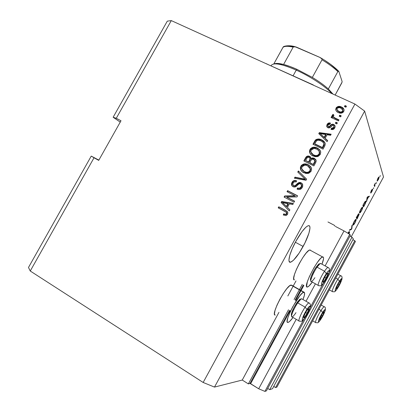<?xml version="1.0" encoding="UTF-8"?>
<svg xmlns="http://www.w3.org/2000/svg" width="412" height="412" viewBox="0 0 412 412"><rect width="100%" height="100%" fill="white"/><g stroke="black" fill="none" stroke-linecap="round" stroke-linejoin="round"><path stroke-width="0.62" d="M355.427 241.509L276.91 387.1L355.427 241.509L354.799 240.721L275.592 387.574L276.91 387.1L275.592 387.574L354.799 240.721L352.899 239.722L354.799 240.721L355.427 241.509M273.748 386.425L275.592 387.574L273.748 386.425M353.347 238.893L272.533 388.671L269.716 389.68L352.008 237.214L353.347 238.893L272.533 388.671L269.716 389.68L352.008 237.214L349.958 236.143L352.008 237.214L353.347 238.893M267.728 388.434L269.716 389.68L267.728 388.434M350.442 235.242L266.42 390.859L350.442 235.242L349.726 234.346L329.193 272.363L349.726 234.346L344.025 230.916L325.114 265.9L344.025 230.916L335.698 226.574L344.025 230.916L349.726 234.346L350.442 235.242M323.044 283.75L310.169 307.589L323.044 283.75M303.984 319.043L264.911 391.4L266.42 390.859L264.911 391.4L303.984 319.043M315.422 283.827L305.992 301.265L315.422 283.827M296.233 319.321L258.685 388.774L264.911 391.4L258.685 388.774L296.233 319.321M303.891 285.325L295.703 300.441L303.891 285.325M290.146 310.71L250.625 383.706L258.685 388.774L249.996 383.438L289.559 310.375L249.996 383.438L250.625 383.706L290.146 310.71M335.126 226.229L334.276 225.256L327.962 221.965L334.276 225.256L335.126 226.229M295.121 300.106L303.304 284.996L295.121 300.106M302.243 284.404L294.065 299.503L302.243 284.404M288.508 309.767L248.354 383.902L249.996 383.438L248.354 383.902L288.508 309.767M296.001 280.907L287.844 295.955L296.001 280.907M278.96 312.332L242.241 380.055L248.354 383.902L242.241 380.055L277.013 315.927M303.119 246.448C297.979 255.615 293.787 260.868 290.548 262.217C287.03 263.32 289.621 252.638 295.821 241.401L302.068 231.544L305.828 227.28L307.352 226.116L308.562 225.652L309.412 225.894L309.876 226.832L309.942 228.403L308.923 233.192L304.921 242.962L299.184 253.03L293.498 260.23L290.661 262.187L289.708 262.145L289.126 261.399L288.946 259.967L289.821 255.265L292.237 248.73L295.821 241.401C301.043 232.157 305.215 226.919 308.346 225.688C311.977 224.643 309.103 235.597 303.119 246.448L295.363 242.251L303.119 246.448M304.149 292.242C305.071 292.741 304.684 295.177 302.985 299.555L304.391 295.27L304.556 292.716L291.475 285.094L304.149 292.242L302.398 293.03L299.622 296.043L292.803 306.713L289.847 312.672L287.864 317.765L287.154 321.19L287.313 322.107L287.803 322.447C283.26 323.07 299.256 292.644 303.685 292.247L304.149 292.242M293.05 317.472C290.862 320.418 289.219 322.066 288.106 322.416L289.672 321.401L293.05 317.472M291.938 285.593L290.975 285.078C286.206 285.269 270.329 315.489 275.206 315.082L274.66 314.711L274.449 313.769L275.062 310.308L276.967 305.215L279.882 299.287L283.338 293.483L286.762 288.745L289.621 285.81L291.475 285.094M306.961 287.046C303.072 286.706 318.316 257.34 322.601 256.939L323.214 257.006L323.538 257.634L323.538 258.808L321.993 264.2C323.538 260.116 323.945 257.716 323.214 257.006L321.643 257.469L320.448 258.561L317.451 262.29L314.057 267.573L309.412 276.534L307.337 281.787L306.559 286.546L306.961 287.046L308.655 286.319L312.311 282.096C310.164 285.037 308.542 286.69 307.44 287.046L306.961 287.046M310.452 250.105L309.783 250.007C305.168 250.218 290.058 279.393 294.271 279.933L293.689 278.311L294.441 274.598L296.434 269.345L299.369 263.381L302.769 257.68L306.075 253.153L308.773 250.501L309.757 250.012L310.761 250.537M91.243 156.102L98.87 160.103L91.243 156.102L28.485 267.465L91.243 156.102L94.034 157.77L30.251 271.014L94.034 157.77L91.243 156.102M28.485 267.465L30.251 271.014L203.157 382.47L354.933 104.051L171.294 20.6L116.277 118.28L121.004 120.762L98.715 160.371L94.034 157.77L98.715 160.371L121.004 120.762L116.277 118.28L171.294 20.6L167.287 21.156L113.135 117.25L167.287 21.156L171.294 20.6L354.933 104.051L203.157 382.47L214.487 387.089L242.241 380.055L214.487 387.089L364.646 111.101L214.487 387.089L203.157 382.47L30.251 271.014L28.485 267.465M120.242 122.117L113.135 117.25L116.277 118.28L113.135 117.25L120.242 122.117M383.515 176.995L364.646 111.101L354.933 104.051L364.646 111.101L383.515 176.995L351.23 236.807L383.515 176.995M349.685 231.863L349.01 233.913L349.685 231.863L348.856 232.723L349.685 231.863M348.876 233.836L349.252 232.615L348.501 233.609L349.273 232.631L348.876 233.836M347.831 233.207L349.185 231.549L347.831 233.207M348.367 233.527L348.856 232.723L348.367 233.527M352.255 225.045L351.884 228.578L351.462 229.36L349.376 230.375L349.803 229.582L351.544 228.871L351.827 225.843L352.255 225.045L351.827 225.843L351.544 228.871L349.803 229.582L349.376 230.375L351.462 229.36L351.884 228.578L351.575 228.418L351.884 228.578L352.255 225.045M354.984 222.866L353.692 224.823L352.996 225.143L353.208 223.536L354.85 220.332L355.968 219.215L356.019 220.528L354.984 222.866L356.019 220.528L356.123 219.318L354.119 221.558C353.069 223.665 352.693 224.859 352.996 225.143L353.692 224.823L352.945 224.437L353.692 224.823L354.984 222.866M361.525 210.759L360.248 212.69L359.578 212.958L359.82 211.294L361.463 208.091L362.555 207.025L362.57 208.4L361.525 210.759L362.57 208.4L362.699 207.143L360.737 209.306C359.686 211.413 359.295 212.633 359.578 212.958L360.248 212.69L359.527 212.324L360.248 212.69L361.525 210.759M367.051 199.655L366.489 201.53L367.046 197.667L367.447 196.921L369.394 196.153L368.972 196.936L368.426 197.111L367.051 199.655L368.426 197.111L368.972 196.936L369.394 196.153L367.447 196.921L367.046 197.667L366.489 201.53L366.917 200.742L366.623 200.598L366.917 200.742L366.778 199.521L367.051 199.655M380.302 175.558L379.977 176.563L380.302 175.558M379.21 176.939L378.587 179.148L377.145 181.156L377.644 178.808L378.638 177.155L379.21 176.939L377.902 178.319L377.196 181.151L378.329 179.642L379.21 176.939M376.537 182.526L376.213 183.525L376.537 182.526M374.766 185.153L374.992 185.786L374.585 186.538L374.142 185.318L375.44 182.985L374.766 185.153L375.44 182.985L374.142 185.318L374.585 186.538L374.992 185.786L374.163 185.379L374.992 185.786L374.343 184.942L374.766 185.153M373.736 187.718L373.416 188.706L373.736 187.718M372.664 189.474L371.851 191.642L370.728 193.063L372.268 190.38L370.615 192.507L371.346 190.447L372.417 189.057L371.032 191.683L372.664 189.474L371.001 191.704L372.417 189.057L371.346 190.447L370.64 192.507L372.268 190.256L370.805 193.073L371.851 191.642L372.664 189.474M365.877 201.241L365.542 203.126L363.585 206.912L362.838 205.459L364.877 201.823L365.496 201.159L365.877 201.241L365.635 201.102L362.838 205.459L363.585 206.912L364.744 204.769C365.779 202.74 366.155 201.561 365.877 201.241L365.609 201.108L365.877 201.241M359.218 214.173L357.044 219.019L356.226 217.701L358.455 213.864L358.775 213.874L358.476 214.848L359.218 214.173L358.476 214.848L358.672 213.704L356.226 217.701L357.044 219.019L359.218 214.173M286.69 197.075L294.621 201.195L294.044 202.251L284.095 197.075L284.707 195.958L294.966 195.793L287.035 191.693L287.612 190.648L297.572 195.782L296.959 196.915L286.69 197.075L296.959 196.915L297.572 195.782L287.612 190.648L287.035 191.693L294.966 195.793L284.707 195.958L284.095 197.075L294.044 202.251L294.621 201.195L286.69 197.075M301.115 182.773L302.532 184.169L302.696 186.492L301.347 188.675L299.256 189.582L297.057 189.108L297.505 187.99L299.318 188.238L300.873 187.213L301.558 185.544L300.925 184.061L299.153 183.773L295.929 186.615L294.204 187.063L292.087 185.972L291.526 184.864L291.5 183.608L292.783 181.306L294.498 180.456L296.614 180.822L296.171 181.939L294.431 181.769L293.128 182.969L292.767 184.494L293.947 185.817L295.306 185.652L298.618 182.66L299.89 182.423L301.115 182.773L297.876 183.119L294.858 185.879L293.668 185.694L292.798 184.643L293.128 182.969C293.859 181.743 294.874 181.404 296.171 181.939L296.614 180.822C294.647 180.013 293.092 180.544 291.948 182.408L291.531 184.895L293.071 186.729C294.724 187.352 296.135 186.909 297.299 185.405C298.144 184.087 299.236 183.567 300.569 183.84L301.517 185.024L301.167 186.76C300.26 188.191 299.04 188.603 297.505 187.99L297.057 189.108C299.246 190.061 300.992 189.51 302.29 187.45L302.784 184.859L301.115 182.773M298.37 170.965L306.636 179.179L306.044 180.265L294.4 178.231L294.987 177.15L305.132 179.189L297.778 172.051L298.37 170.965L297.778 172.051L305.132 179.189L294.987 177.15L294.4 178.231L306.044 180.265L306.636 179.179L298.37 170.965M311.101 171.299L308.871 173.246L305.828 173.457L302.166 171.686L300.626 169.672L300.338 167.653L301.435 165.315L303.309 164.12L305.802 163.961L308.614 164.985L310.633 166.664L311.601 168.935L311.101 171.299L311.565 168.693L311.189 167.56L308.145 164.738C305.277 163.224 302.841 163.703 300.832 166.165L300.405 168.966C300.966 170.748 302.13 172.025 303.901 172.793L307.898 173.493L311.101 171.299M320.268 154.505L318.038 156.452L314.989 156.678L311.312 154.943L309.767 152.955L309.469 150.947L310.566 148.614L312.44 147.419L314.938 147.244L317.755 148.243L319.784 149.901L320.763 152.152L320.268 154.505L320.752 152.074L320.345 150.787L317.286 148.001C314.408 146.518 311.966 147.002 309.963 149.463L309.505 152.064C310.02 153.928 311.204 155.252 313.053 156.03L317.06 156.704L320.268 154.505M339.751 115.159L341.203 115.834L340.636 116.879L339.184 116.205L339.751 115.159L339.184 116.205L340.636 116.879L341.203 115.834L339.751 115.159L339.952 115.654L339.751 115.159M341.337 106.94L343.186 108.15L343.958 109.376L343.999 110.833L343.278 112.152L342.001 112.981L340.497 113.171L338.36 112.564L336.393 111.173L335.708 109.422L336.501 107.403L338.479 106.394L341.337 106.94C339.261 105.889 337.505 106.245 336.074 108.011L335.713 109.577C336.022 111.013 336.903 112.007 338.36 112.564C340.456 113.66 342.243 113.321 343.716 111.534L344.082 110.035C343.778 108.536 342.861 107.506 341.337 106.94L341.533 107.45L341.337 106.94M287.586 214.395L286.01 215.615L283.281 214.951L283.729 213.823L285.145 214.328L286.062 214.163L286.582 213.359L286.489 212.597L285.346 211.619L278.208 207.849L278.78 206.798L287.015 211.335L287.828 212.484L287.586 214.395L287.839 212.525L285.511 210.341L278.78 206.798L278.208 207.849L286.268 212.278L286.443 213.73C285.64 214.492 284.733 214.523 283.729 213.823L283.281 214.951L286.01 215.615L287.586 214.395M325.156 138.262L327.695 140.585L327.102 141.677L318.775 133.643L319.331 132.628L331.166 134.224L330.573 135.311L327.071 134.75L325.156 138.262L327.071 134.75L330.573 135.311L331.166 134.224L319.331 132.628L318.775 133.643L327.102 141.677L327.695 140.585L325.156 138.262M333.689 124.424L334.868 125.459L335.105 126.994L334.431 128.472L333.133 129.45L330.996 129.378L331.433 128.276L332.742 128.333L333.71 127.442L333.947 126.376L333.303 125.552L332.433 125.505L330.326 127.416L328.925 127.978L327.494 127.514L326.711 126.345L327.349 124.038L328.992 122.91L330.476 123.075L330.038 124.177L328.941 124.151L328.148 124.918L327.849 125.861L328.426 126.685L329.239 126.525L331.737 124.311L333.689 124.424C332.293 123.919 331.124 124.326 330.182 125.639L329.121 126.608L328.333 126.649L327.854 125.969L328.148 124.918L330.038 124.177L330.476 123.075C328.997 122.627 327.864 123.09 327.082 124.46L326.675 126.134L327.911 127.756C329.373 128.127 330.589 127.627 331.562 126.268L332.505 125.475L333.303 125.552L333.962 126.479L333.71 127.442L331.433 128.276L330.996 129.378C332.597 129.898 333.844 129.44 334.724 128.014L335.141 126.345L333.689 124.424M335.914 122.194L337.361 122.874L336.795 123.914L335.342 123.234L335.914 122.194L335.342 123.234L336.795 123.914L337.361 122.874L335.914 122.194L336.12 122.668L335.914 122.194M335.172 118.09L338.999 119.871L338.432 120.917L331.063 117.477L331.629 116.436L332.803 116.987L332.072 115.401L333.097 114.356L333.936 115.231L333.359 116.014L333.478 116.874L335.172 118.09L333.772 117.204L333.308 116.395L333.936 115.231L333.097 114.356L332.057 115.705L332.803 116.987L331.629 116.436L331.063 117.477L338.432 120.917L338.999 119.871L335.172 118.09L335.383 118.574L335.172 118.09M345.004 105.539L346.461 106.203L345.889 107.244L344.437 106.579L345.004 105.539L344.437 106.579L345.889 107.244L346.461 106.203L345.004 105.539L345.189 106.049L345.004 105.539M321.638 139.879L324.095 141.579L325.264 143.798L324.883 145.704L323.029 149.134L312.971 144.257L314.989 140.641L316.236 139.447L318.6 138.998L321.638 139.879C319.588 138.69 317.564 138.705 315.571 139.925L312.971 144.257L323.029 149.134L324.651 146.162L325.259 143.731C324.687 141.913 323.482 140.631 321.638 139.879L321.88 140.312L321.638 139.879M314.279 158.296L315.788 159.588L316.179 160.855L315.875 162.184L313.872 165.918L303.85 160.943L306.044 157.065L307.244 156.163L308.433 156.004L309.876 156.478L310.622 157.183L311.06 158.465L312.656 157.889L314.279 158.296L311.06 158.465L309.572 156.308C307.826 155.643 306.487 156.148 305.555 157.827L303.85 160.943L313.872 165.918L315.571 162.807L316.153 160.531L314.279 158.296M287.396 207.416L289.888 209.868L289.286 210.97L281.123 202.513L281.684 201.489L293.396 203.44L292.798 204.537L289.332 203.868L287.396 207.416L289.332 203.868L292.798 204.537L293.396 203.44L281.684 201.489L281.123 202.513L289.286 210.97L289.888 209.868L287.396 207.416M301.177 188.82L300.755 188.526M284.064 214.096L283.647 215.131L284.059 214.096L283.729 213.823L284.059 214.096C285.063 214.791 285.964 214.76 286.767 214.003L286.443 213.73L286.767 214.003L286.876 213.025L286.299 212.304M286.932 211.294L279.12 207.082L278.589 208.05L279.12 207.082L278.78 206.798L287.118 211.433M286.716 212.7L286.85 213.823M286.767 214.003L286.216 214.523M286.036 214.585L284.393 214.25M319.099 133.952L319.573 133.081L319.331 132.628L319.573 133.081L330.954 134.616L319.573 133.081L319.099 133.952M325.387 138.7L327.612 140.739L325.387 138.7M321.988 135.455L324.399 137.799L321.988 135.455M325.933 134.982L324.399 137.799L320.098 133.632L320.34 134.08L320.098 133.632L325.701 134.533L325.933 134.982L325.701 134.533L324.162 137.356L324.399 137.799L325.933 134.982M332.366 128.879L331.65 128.74L331.356 129.481L331.433 128.276L331.65 128.74L333.921 127.905L333.962 126.479M326.994 127.004L327.082 124.46L327.308 124.934C327.978 123.698 328.982 123.203 330.326 123.451L329.219 123.384L327.901 124.12L327.097 125.382L326.943 126.808M328.086 126.479L328.56 127.112L328.333 126.649L328.56 127.112L329.348 127.071L329.121 126.608L329.348 127.071L330.403 126.103L330.182 125.639L330.403 126.103C331.346 124.795 332.51 124.393 333.905 124.893L335.044 125.871L333.257 124.666M332.427 124.64L331.727 124.908M331.526 125.057L330.398 126.108M330.115 126.391L329.348 127.071M329.157 127.154L328.555 127.112M334.178 127.117L334.044 127.653M333.746 128.184L332.953 128.791M335.718 123.409L336.12 122.668L337.196 123.173L336.12 122.668L335.718 123.409M331.449 117.657L331.845 116.926L331.629 116.436L331.845 116.926L333.02 117.472L332.803 116.987L333.02 117.472L331.845 116.926L331.449 117.657M332.288 116.318L332.17 115.149L332.386 115.643L333.313 114.845L333.097 114.356L333.802 115.36L333.313 114.845L332.268 116.148M333.535 116.957L335.383 118.574L338.829 120.18L335.378 118.574M335.007 118.388L334.307 117.945M333.828 117.544L333.602 117.193M344.808 106.749L345.189 106.049L346.271 106.543L345.189 106.049L344.808 106.749M343.84 109.221L341.533 107.45L338.679 106.904L337.274 107.424L336.47 108.201L336.001 109.206L336.032 110.653L336.074 108.011L336.28 108.516C337.711 106.754 339.462 106.399 341.533 107.45L343.994 109.494M343.031 110.55L342.866 111.523L342.841 109.983M337.176 110.143L339.127 112.018L336.918 109.365L337.109 108.521C338.175 107.383 339.421 107.213 340.837 108.016L342.856 110.22L342.552 111.94L341.63 112.44L340.384 112.45L337.665 111.034M342.671 111.019C341.594 112.162 340.348 112.332 338.927 111.523L339.127 112.018C340.544 112.826 341.79 112.661 342.866 111.523L342.444 109.159L339.885 107.656L337.619 107.934L337.001 108.753L337.078 109.958L338.051 111.034L340.168 111.951L341.435 111.94L342.671 111.019M339.555 116.375L339.952 115.654L341.028 116.153L339.952 115.654L339.555 116.375M314.969 141.517L313.362 144.447L314.773 141.862L314.516 141.429L314.773 141.862L315.829 140.363L315.571 139.925L315.829 140.363C317.817 139.143 319.83 139.127 321.88 140.312L325.001 142.871M324.944 142.784L322.766 140.786L320.412 139.73L317.245 139.58L315.515 140.703M323.806 143.263L324.074 143.788M324.151 144.046L324.192 144.478M324.079 145.122L323.775 145.879M323.641 146.142L323.399 145.719L322.421 147.517L322.663 147.934L323.641 146.142L322.663 147.934L314.969 144.21L322.663 147.934L322.421 147.517L314.711 143.783L314.969 144.21L314.711 143.783L316.648 140.698C318.146 139.972 319.614 140.044 321.056 140.914L323.302 142.5L323.94 143.773L323.399 145.719L323.641 146.142L324.177 144.2L323.796 143.252M309.839 150.838L309.788 152.548L310.298 153.903L309.773 152.471L310.231 149.875L309.963 149.463L310.231 149.875C312.229 147.424 314.665 146.935 317.539 148.418L320.031 150.313M319.506 149.741L316.601 148.021L313.573 147.645L311.204 148.665L309.999 150.349M319.624 153.609L319.331 154.34L319.676 152.517L319.274 151.374M319.578 152.074L319.691 153.233M316.833 155.993L313.903 155.396L310.782 151.951L311.137 150.025L314.176 148.361L317.23 149.319L319.166 151.23L319.331 154.34L317.523 155.829M311.364 153.29L313.542 155.211M313.202 155.02L311.534 153.563M319.084 153.933C317.58 155.762 315.767 156.117 313.64 154.994L313.903 155.396C316.019 156.514 317.832 156.163 319.331 154.34L319.084 153.933L319.46 152.425L318.785 150.601L317.029 149.206L314.83 148.428L312.837 148.572L311.379 149.644L310.761 151.168L311.199 153.053L313.29 154.814L315.813 155.623L317.698 155.257L319.084 153.933M307.62 156.529L306.142 157.708L304.236 161.138L305.828 158.223L305.555 157.827L305.828 158.223C306.76 156.55 308.099 156.045 309.839 156.709L310.777 157.435M311.323 158.862L311.06 158.465L311.323 158.862L314.536 158.687L315.88 159.748L313.753 158.388L312.075 158.435L311.323 158.862M310.421 157.08L308.104 156.426M314.722 160.278L314.984 160.68M315.072 160.948L314.799 162.328M314.665 162.58L313.532 164.666L310.015 162.925L313.532 164.666L309.747 162.539L310.015 162.925L309.747 162.539L310.803 160.608C311.431 159.264 312.399 158.841 313.717 159.346L315.092 161.509L314.196 159.64L312.414 159.12L311.287 159.841L309.747 162.539L313.532 164.666L315.092 161.509L314.835 161.123L314.408 162.199L314.665 162.585L314.408 162.199L313.269 164.285L314.768 161.401L314.727 160.289M310.184 158.46L310.349 159.176M310.318 159.423L310.051 159.032L309.582 160.108L309.85 160.5L310.236 159.707L308.846 162.343L305.586 160.479L305.864 160.865L305.586 160.479L306.523 158.769C307.048 157.446 307.929 157.003 309.165 157.435L310.061 158.46L310.318 159.423L309.989 158.213M309.582 160.108L308.573 161.957L308.846 162.343L309.85 160.5L309.582 160.108L310.071 158.532L309.587 157.698L308.367 157.209L307.218 157.693L305.586 160.479L308.573 161.957L309.582 160.108M300.729 167.509L300.672 169.224L301.414 170.959L300.693 169.337L301.121 166.541L300.832 166.165L301.121 166.541C303.124 164.084 305.555 163.61 308.413 165.119L310.911 167.056M310.375 166.458L307.486 164.712L304.463 164.316L302.099 165.33L300.889 167.014M310.442 168.812L309.819 167.632M310.566 169.574L309.984 171.418L308.382 172.577M307.697 172.736L305.112 172.273L302.537 170.429M302.413 170.259L304.767 172.113L301.666 168.807L302.001 166.736L305.04 165.083L307.543 165.768L310.251 168.76L309.922 170.722L310.19 171.088L310.519 169.136L310.251 168.76M309.922 170.722C308.418 172.551 306.605 172.891 304.489 171.752L304.767 172.113C306.883 173.256 308.691 172.911 310.19 171.088L309.922 170.722L310.303 169.203L309.633 167.365L307.882 165.948L305.694 165.15L303.706 165.284L302.248 166.355L301.605 168.281L302.238 170.043L304.138 171.567L306.652 172.396L308.537 172.041L309.922 170.722M294.848 178.308L295.291 177.505L294.987 177.15L295.291 177.505L303.613 179.143L303.33 178.793L305.416 179.534L305.132 179.189L305.416 179.534L295.291 177.505L294.848 178.308M298.097 172.365L298.664 171.33L306.61 179.23L298.664 171.33L298.097 172.365M301.316 187.321L299.869 188.495L297.799 188.32L297.423 189.268L297.799 188.32L297.505 187.99L297.799 188.32C299.333 188.928 300.554 188.521 301.455 187.094L301.167 186.76L301.455 187.094L301.805 185.359L301.29 184.473M291.753 184.576L292.329 186.229L291.84 185.23L292.257 182.748L291.948 182.408L292.257 182.748C293.262 181.028 294.688 180.451 296.542 181.007L294.843 180.796L293.715 181.182M293.802 185.93L293.318 185.467L293.972 186.028L293.668 185.694L295.162 186.214L294.858 185.879L295.162 186.214L296.697 184.947L296.398 184.612L296.697 184.947L298.17 183.458L297.876 183.119L298.17 183.458L301.399 183.113L302.269 183.742M301.97 183.474L299.745 182.773L297.407 184.174M297.057 184.55L295.28 186.173M295.162 186.214L293.972 186.028M293.092 181.646L291.784 184.082M301.708 185.055L301.847 185.879M301.682 186.605L301.455 187.094M284.481 197.276L285.032 196.267L284.707 195.958L285.032 196.267L295.27 196.102L294.966 195.793L295.27 196.102L285.032 196.267L284.481 197.276M287.422 191.894L287.931 190.967L287.612 190.648L297.505 195.906L287.931 190.967L287.422 191.894M287.01 197.384L294.559 201.303L287.01 197.384M289.306 210.939L281.123 202.513L281.458 202.807L282.014 201.787L281.684 201.489L293.277 203.662L282.014 201.787L281.458 202.807L289.306 210.939M283.425 203.379L282.766 202.833L283.42 203.379M288.297 203.904L286.742 206.747L282.431 202.539L288.297 203.904L287.978 203.61L286.422 206.463L286.742 206.747L288.297 203.904M320.098 133.632L324.162 137.356L325.701 134.533L320.098 133.632M315.674 142.022L314.711 143.783L322.421 147.517L323.956 144.051L323.569 142.835L322.807 142.022L320.536 140.677L318.306 140.178L316.771 140.61L315.674 142.022M282.431 202.539L286.422 206.463L287.978 203.61L282.431 202.539M377.428 180.26L377.825 178.458L378.803 177.706L378.283 179.441L377.572 180.374L377.114 180.106L377.665 180.322L378.592 178.787L378.726 177.593L377.778 178.854L377.428 180.26M368.282 196.591L368.972 196.936L368.282 196.591M367.787 196.792L368.426 197.111L367.787 196.792M367.102 199.228L367.004 197.961L367.272 198.09L367.195 197.394L367.689 197.358L367.313 197.173L368.21 197.178L367.586 196.869L368.21 197.178L367.102 199.228L366.84 199.099L367.102 199.228L368.21 197.178L367.324 197.456L367.102 199.228M362.848 205.454L363.904 205.99L363.199 204.795L364.455 202.493L365.465 201.998L365.485 202.658L363.904 205.99L362.848 205.454M359.99 212.201C359.748 211.995 360.026 211.083 360.835 209.466L361.942 207.89L361.695 207.766L362.287 207.895C362.498 208.137 362.215 209.038 361.432 210.599L360.155 212.278L359.599 212L360.449 212.072L361.504 210.475L362.344 208.189L362.158 207.808L361.731 208.091L360.32 210.517L359.985 212.195M358.347 214.776L356.977 217.49L356.591 217.021L358.337 214.508L356.735 217.093L356.977 217.49L356.478 217.232L356.977 217.49L358.342 214.791M356.303 217.567L357.358 218.108L356.432 217.315L357.075 217.644L357.693 216.171L358.806 214.93L357.358 218.108L356.303 217.567M353.408 224.38C353.151 224.21 353.419 223.314 354.222 221.702L355.35 220.101L355.103 219.972L355.711 220.075C355.937 220.281 355.664 221.167 354.887 222.727L353.573 224.447L353.007 224.174L353.578 224.447L354.82 222.851L355.762 220.533L355.654 220.013L355.129 220.312L353.712 222.753L353.408 224.38M350.957 229.103L351.462 229.36L350.957 229.103M348.47 232.167L348.784 232.327L348.47 232.167M364.033 203.58L363.338 204.867L363.904 205.99L365.516 202.431L365.423 201.932L365.104 201.968L364.033 203.58M357.832 216.243L357.075 217.644L357.358 218.108L358.801 215.219L358.589 215.018L357.832 216.243M323.379 312.178L324.012 312.327L322.478 315.829L321.381 315.206L322.478 315.829L320.289 319.228L319.686 318.883L320.289 319.228L319.619 319.146L322.328 313.62L320.16 317.642L319.619 319.146L319.666 319.722L319.913 319.609L323.013 314.799L323.976 311.729L322.328 313.62L323.358 312.198C323.961 311.534 324.177 311.575 324.012 312.327L322.478 315.829L320.289 319.228L319.583 319.31L320.289 319.228L322.478 315.829L324.012 312.327L323.384 312.178M324.332 306.713C323.801 306.662 322.694 307.908 321.015 310.457L322.606 312.471C327.01 305.575 325.3 312.425 321.051 318.924L319.3 321.308L318.388 321.829L319.413 318.327L322.606 312.471L325.073 309.556L325.192 310.493L324.187 313.166L321.051 318.924C316.673 325.851 318.224 319.171 322.606 312.471L321.015 310.457C317.807 315.329 314.619 322.637 315.664 322.678C314.629 322.606 317.817 315.314 321.015 310.457L318.893 309.252L321.015 310.457C322.488 308.212 323.533 306.966 324.156 306.724L324.481 306.904M319.161 318.909L319.583 319.31M315.844 322.668L315.834 322.668C318.285 322.452 317.24 324.218 320.984 319.073M305.338 313.058L306.703 310.772L304.72 314.258L303.593 317.601L304.509 317.23L305.735 315.602L308.567 310.076L308.825 308.82L308.382 308.732L306.703 310.772L307.929 309.149C308.655 308.392 308.938 308.449 308.784 309.319L307.079 313.341L304.509 317.23C303.783 318.002 303.489 317.966 303.623 317.132L304.509 317.23L307.079 313.341L308.784 309.319L307.872 309.211L308.784 309.319L307.079 313.341L304.509 317.23L303.623 317.116L305.338 313.058M296.007 312.636C293.89 315.731 292.474 317.147 291.763 316.895C290.558 316.431 294.019 308.258 297.711 302.897L296.753 302.882C292.757 309.288 290.97 313.501 291.392 315.51L291.48 313.352L293.977 307.543L297.665 301.605L300.317 299.091M299.411 321.159L299.406 321.159C297.433 322.045 301.048 313.115 305.112 307.125L306.971 309.443C312.136 301.558 310.463 309.474 305.472 316.89L303.397 319.614L302.243 320.201L302.429 318.414L303.294 316.164L306.971 309.443L309.937 306.131L310.246 306.6L309.572 309.108L305.472 316.89C300.348 324.821 301.805 317.127 306.971 309.443L305.112 307.125C301.306 312.739 297.747 321.2 299.169 321.18M300.508 299.133L299.73 299.354L296.753 302.882L297.711 302.897L301.007 298.988L302.048 299.019L301.522 298.721C300.698 299.004 299.426 300.394 297.711 302.897L305.112 307.125L297.711 302.897C293.612 308.835 290.074 317.765 292.118 316.931L298.911 320.876M309.098 302.872C308.392 302.835 307.064 304.252 305.112 307.125C306.816 304.602 308.063 303.191 308.856 302.887L309.35 303.165M303.752 316.627L303.623 317.116L303.752 316.627M303.711 316.766L304.509 317.23L303.711 316.766M305.637 312.517L307.079 313.341L305.637 312.517M324.666 277.281L326 275.041L323.523 279.63L322.828 281.988L323.214 282.179L324.805 280.284L327.648 274.747L327.962 273.388L327.591 273.166L326 275.041L327.174 273.522C327.849 272.852 328.086 272.996 327.89 273.944L326.129 278.069L323.641 281.808C323.003 282.452 322.745 282.39 322.859 281.617L323.641 281.808L326.129 278.069L327.89 273.944L327.174 273.522L326.968 273.743L327.174 273.522L327.89 273.944L326.129 278.069L323.641 281.808L322.895 281.442L324.666 277.281M314.902 277.698C312.976 280.505 311.678 281.782 311.014 281.54C309.752 281.102 313.367 272.461 317.06 267.146L316.071 267.192C312.739 271.977 309.484 279.763 310.622 280.175L310.787 280.747M310.772 280.222L310.416 279.542L311.214 276.421L314.232 270.143L316.071 267.192L317.06 267.146L320.011 263.665L321.046 263.685L320.515 263.397C319.758 263.654 318.605 264.906 317.06 267.146L324.517 271.23L326.33 273.599C331.341 265.998 329.306 274.567 324.486 281.684L323.09 283.59L321.684 284.733L321.525 283.502L322.163 281.514L326.33 273.599L327.741 271.693L329.116 270.622L329.343 271.24L328.58 273.913L324.486 281.684C319.506 289.342 321.339 280.969 326.33 273.599L324.517 271.23C320.732 276.756 317.008 285.665 318.45 285.665C317.034 285.604 320.747 276.735 324.517 271.23L317.06 267.146C312.966 273.017 309.268 282.457 311.364 281.571L318.203 285.372M328.163 267.403C327.514 267.337 326.299 268.614 324.517 271.23C326.052 268.969 327.185 267.697 327.911 267.419L328.405 267.687M319.424 263.788L318.744 264.046L316.071 267.192L319.012 263.881M322.972 281.144L322.895 281.442L322.972 281.144M322.905 281.401L323.641 281.808L322.905 281.401M324.671 277.266L326.129 278.069L324.671 277.266M327.154 273.542L327.89 273.944L327.154 273.542M337.964 284.429L339.112 282.467L336.959 286.469L336.3 288.503L336.599 288.647L337.933 286.968L340.42 282.138L340.729 280.974L340.451 280.804L339.112 282.467L340.106 281.123C340.667 280.526 340.848 280.634 340.647 281.442L339.076 285.027L336.949 288.312L336.321 288.312L336.377 288.039L336.949 288.312L339.076 285.027L340.647 281.442L340.106 281.123L340.647 281.442L339.076 285.027L336.949 288.312L336.377 288.034L337.964 284.429M337.541 288.333C334.25 293.05 334.529 291.588 332.608 291.681C331.068 292.417 334.462 284.321 337.876 279.182L339.437 281.231C343.721 274.552 341.744 281.901 337.619 288.173L335.945 290.419L335.126 290.764L336.269 287.051L339.437 281.231L341.764 278.574L341.193 281.386L337.619 288.173C333.354 294.889 335.188 287.694 339.437 281.231L337.876 279.182C334.688 283.986 331.372 291.629 332.427 291.691M335.744 288.282L336.3 288.503M340.945 275.767C340.456 275.69 339.431 276.828 337.876 279.182L335.739 278.012L337.876 279.182C339.225 277.132 340.188 275.999 340.765 275.772L341.09 275.947M336.388 288.003L336.949 288.312L336.388 288.003M337.969 284.419L339.076 285.027L337.969 284.419M340.091 281.139L340.647 281.442L340.091 281.139M313.29 84.929L265.894 63.587L313.29 84.929M266.42 63.829L266.816 63.819L266.42 63.829M277.137 63.422L274.124 63.917C275.844 63.108 279.006 63.288 283.6 64.457L277.137 63.422L275.51 63.86C280.248 63.999 287.159 66.08 296.243 70.107L297.134 69.422C292.041 67.141 287.53 65.487 283.6 64.457L289.93 66.466L297.134 69.422L312.342 77.41C318.924 81.401 324.254 85.253 328.333 88.961L332.968 94.07L328.333 88.961C324.254 85.253 318.924 81.401 312.342 77.41L297.134 69.422L296.243 70.107C310.37 76.405 325.923 86.721 331.773 93.529C325.923 86.721 310.37 76.405 296.243 70.107L293.123 75.767L296.243 70.107C282.107 64.02 273.82 62.408 271.374 65.266L271.101 65.76M295.033 46.705L296.135 47.004L293.514 46.814L295.033 46.705C289.049 44.831 282.993 46.211 283.137 47.117L282.982 47.344C284.62 46.051 288.019 45.979 293.174 47.123L283.6 64.457L293.174 47.123L293.957 46.669L296.537 47.169L319.867 57.397L321.937 58.952L322.019 59.797L312.342 77.41L322.019 59.797C328.58 63.814 333.854 67.743 337.855 71.585L338.546 71.106L338.875 71.564L342.13 81.576L341.775 82.93L335.141 95.059L342.058 82.153M337.855 71.585L328.333 88.961L337.855 71.585C333.854 67.743 328.58 63.814 322.019 59.797L321.937 58.952L320.268 57.587L294.925 46.68M283.137 47.117L273.789 63.963L282.982 47.344C284.62 46.051 288.019 45.979 293.174 47.123M285.737 46.324L288.359 45.892L294.426 46.638M325.609 60.93L330.836 64.576L338.412 71.08M338.875 71.564L342.13 81.566M338.077 71.271L338.813 71.41L338.077 71.271M290.548 262.217L289.142 261.44M322.601 256.939L309.783 250.007M303.685 292.247L290.975 285.078M286.551 212.752L286.876 213.025M326.675 126.134L326.907 126.602M332.057 115.705L332.273 116.194M335.713 109.577L335.924 110.081M342.856 110.22L343.052 110.72M323.94 143.773L324.177 144.2M309.505 152.064L309.773 152.471M319.429 152.11L319.676 152.517M310.061 158.46L310.329 158.857M314.83 160.649L315.087 161.041M300.405 168.966L300.693 169.337M301.517 185.024L301.805 185.359M291.531 184.895L291.84 185.23M378.664 177.593L378.407 177.469M377.454 180.312L377.104 180.142M365.259 201.875L364.955 201.72M362.102 207.813L361.782 207.653M355.53 220.003L355.211 219.838M348.717 232.322L348.454 232.188M315.51 322.483L312.646 320.83M321.005 319.043L325.14 310.875C325.743 308.264 325.413 306.878 324.156 306.724L321.169 305.034M291.547 316.097L291.392 315.51M299.406 321.159C301.496 320.969 301.321 322.874 305.39 317.08M305.416 317.039C307.563 313.697 309.134 310.581 310.133 307.707C311.158 303.829 309.567 303.35 308.856 302.887L301.522 298.721M301.007 298.988L299.73 299.354M318.697 285.65C320.624 285.634 320.912 286.906 324.388 281.901M324.419 281.849L329.193 272.358C330.28 268.526 328.663 267.795 327.911 267.419L320.515 263.397M320.011 263.665L318.744 264.046M332.283 291.5L329.348 289.868M337.567 288.302L341.795 279.882C342.377 277.297 342.032 275.927 340.765 275.772L337.814 274.165M336.321 288.312L336.388 288.039M338.613 71.168C334.307 66.837 328.436 62.449 320.989 58.015"/></g></svg>
